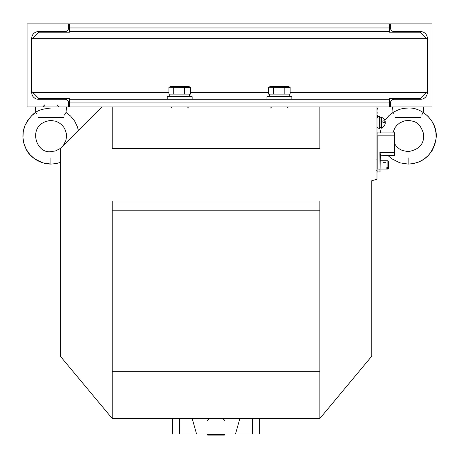 <?xml version="1.0" encoding="UTF-8"?>
<svg xmlns="http://www.w3.org/2000/svg" width="459" height="459" viewBox="0 0 459 459"><rect width="100%" height="100%" fill="white"/><g stroke="black" fill="none" stroke-linecap="round" stroke-linejoin="round"><path stroke-width="0.69" d="M319.871 106.97L112.197 106.97L112.197 148.509L319.871 148.509L319.871 106.97L389.444 106.97L389.444 98.668L420.071 98.668L426.199 92.54L290.145 92.54M427.34 39.48L420.071 32.21L389.444 32.21L389.444 31.585L69.625 31.585L69.625 23.902L389.444 23.902L389.444 27.953L69.625 27.953M31.723 39.48L38.992 32.21L69.625 32.21L69.625 31.585L389.444 31.585L389.444 27.953M427.34 91.398L426.199 92.54M291.838 96.694L291.838 99.287L266.914 99.287L266.914 96.694L291.838 96.694L291.838 99.287L389.444 99.287L389.444 98.668M112.197 106.97L69.625 106.97L69.625 98.668L38.992 98.668L31.723 91.398M266.914 99.287L69.625 99.287M390.483 23.902L432.017 23.902L432.017 106.97L390.483 106.97L390.483 102.925A3.632 3.632 0 0 1 394.115 99.287L420.593 99.287A6.747 6.747 0 0 0 427.34 92.54L427.34 38.338A6.747 6.747 0 0 0 420.593 31.585L394.115 31.585A3.632 3.632 0 0 1 390.483 27.953L390.483 23.902M31.723 92.54L31.723 38.338A6.747 6.747 0 0 1 38.476 31.585L64.954 31.585A3.632 3.632 0 0 0 68.586 27.953L68.586 23.902L27.052 23.902L27.052 106.97L68.586 106.97L68.586 102.925A3.632 3.632 0 0 0 64.954 99.287L38.476 99.287A6.747 6.747 0 0 1 31.723 92.54M420.593 98.146L420.593 99.287L420.593 98.146M36.737 113.786L36.542 113.459M38.086 117.355L38.045 117.355C35.36 110.751 35.36 110.751 38.045 117.355L63.83 117.338M64.983 114.05L65.178 113.706M65.511 113.172L65.706 112.88M66.033 112.426L66.509 106.97L66.033 112.426L70.715 116.179L74.57 120.969L77.29 126.489L78.391 130.39L77.29 126.489L74.57 120.969L70.715 116.179L66.033 112.426M64.507 115.048L65.654 112.954M50.932 117.355C50.932 121.331 50.932 121.331 50.932 117.355C50.932 121.331 50.932 121.331 50.932 117.355M50.932 157.85L50.932 164.081L56.021 163.616L60.278 162.48L56.021 163.616L50.932 164.081L42.63 162.825L34.402 158.688L29.864 154.54L26.335 149.496L23.994 143.805L22.95 137.74L23.254 131.595L24.889 125.668L27.781 120.235L31.791 115.565L35.836 112.426L35.36 106.97M393.937 113.786L393.742 113.459M395.285 117.355L395.239 117.355C392.56 110.751 392.56 110.751 395.239 117.355L421.029 117.338M422.619 113.31L422.928 112.845M408.131 117.355C408.131 121.331 408.131 121.331 408.131 117.355C408.131 121.331 408.131 121.331 408.131 117.355M408.131 157.85L408.131 164.081L413.22 163.616L418.516 162.09L423.944 159.198L428.614 155.194L432.298 150.265L434.816 144.648L436.05 138.618L435.941 132.467L434.489 126.489L431.77 120.969L427.908 116.179L423.232 112.426L421.701 115.048M63.824 117.355C66.509 110.751 66.509 110.751 63.824 117.355M421.023 117.355C423.709 110.751 423.709 110.751 421.023 117.355M63.394 98.668L63.394 99.287L63.394 98.668M290.145 94.095L290.145 87.417L288.252 86.309L270.494 86.309L268.607 87.417L268.607 94.095M284.173 94.095L284.173 87.417L268.94 87.21M273.403 94.095L273.403 87.417M290.145 87.417L284.173 87.417M190.462 94.095L190.462 87.417L188.569 86.309L170.811 86.309L168.923 87.417L168.923 94.095M184.489 94.095L184.489 87.417L169.256 87.21M173.72 94.095L173.72 87.417M190.462 87.417L184.489 87.417M289.331 96.694L289.239 94.095L269.404 94.095L269.404 96.694M289.296 95.397L289.331 94.095M189.647 96.694L189.556 94.095L169.721 94.095L169.721 96.694M189.613 95.397L189.647 94.095M192.155 99.287L192.155 96.694L167.231 96.694L167.231 99.287M387.884 169.061L387.884 168.573L386.845 168.573L386.845 167.598L388.406 167.185L388.406 168.539L387.884 169.061L380.098 169.061L380.304 153.954L379.891 152.445L394.631 152.445L394.631 155.354L394.631 132.926L376.982 132.926M380.098 170.306L379.891 172.177L380.098 170.306M394.631 135.835L394.424 132.72M380.098 155.767L394.631 155.354L394.424 135.835L377.189 135.835L377.189 169.061L379.891 169.061L380.098 171.97L379.891 152.445L380.304 155.561M319.871 210.807L319.871 201.071L112.197 201.071L112.197 210.807L319.871 210.807L319.871 418.482L371.79 356.178L371.79 180.697L376.982 179.308L376.982 106.97M319.871 371.756L112.197 371.756L112.197 418.482L60.278 356.178L60.278 148.509L101.812 106.97M112.197 371.756L112.197 210.807M319.871 418.482L112.197 418.482M376.982 108.422L378.021 108.422L378.021 128.778L379.679 128.778L379.679 116.316L378.021 116.316M376.982 108.433L378.021 108.433L376.982 108.496M376.982 113.069L378.021 113.069M376.982 109.156L378.021 109.156M376.982 116.253L378.021 116.253M376.982 115.582L378.021 115.582M259.645 418.482L259.645 434.059L172.423 434.059L172.423 418.482M196.578 434.059L192.178 418.482M235.49 434.059L239.891 418.482M224.858 434.575L207.21 434.575L207.726 435.098L224.342 435.098L224.858 434.059M376.982 171.97L380.098 171.97M387.884 167.598L387.884 160.753L380.098 160.753M382.949 162.302L385.549 162.302L382.949 162.302M388.406 167.185L388.406 161.275L387.884 160.753M386.845 168.573L386.845 167.598M388.406 168.16L387.884 168.573M381.475 127.74L381.475 117.355L380.93 117.355L380.93 127.74L381.475 127.74A5.439 5.439 0 0 0 385.221 123.402A5.376 1.165 180 0 0 382.898 122.404L382.898 120.78A5.376 1.165 180 0 1 385.221 121.698A5.439 5.439 0 0 0 381.475 117.355M385.221 121.715A5.376 0.442 180 0 0 385.221 121.71A5.376 0.442 180 0 0 385.221 121.715A5.376 0.442 0 0 1 385.221 121.727A5.439 5.439 0 0 0 385.221 121.698A5.376 1.165 180 0 1 385.227 121.738A5.376 1.165 0 0 1 383.701 122.547M385.216 121.813A5.376 4.515 180 0 1 385.227 122.1A5.376 4.515 0 0 1 385.199 122.547M385.216 123.287A5.376 4.515 180 0 0 385.09 121.996M426.199 38.338L32.864 38.338M389.444 31.585L69.625 31.585M268.607 92.54L190.462 92.54M168.923 92.54L32.864 92.54M389.444 102.925L69.625 102.925M376.982 108.944L378.021 108.944M376.982 108.645L378.021 108.645M376.982 112.857L378.021 112.857M376.982 116.11L378.021 116.11M376.982 115.748L378.021 115.748M179.693 418.482L179.693 434.059M252.375 418.482L252.375 434.059M377.189 132.72L376.982 135.835M376.982 169.061L377.189 172.177M395.669 98.668L395.669 99.287M50.932 120.47L55.705 121.222L58.827 122.622L61.563 124.664L63.795 127.258L65.402 130.276L66.314 133.569L66.48 136.983L65.901 140.351L63.394 145.394L65.901 140.351L66.48 136.983L66.314 133.569L65.402 130.276L63.795 127.258L61.563 124.664L58.827 122.622L55.705 121.222L50.932 120.47C26.479 123.041 35.05 154.149 50.932 151.625L55.556 150.919L60.278 148.509L55.556 150.919L50.932 151.625M44.184 106.27L42.63 106.97L44.707 104.899M392.915 132.72L395.004 127.665L397.15 125.003L399.823 122.874L404.333 120.941L408.131 120.47C415.24 121.216 419.767 122.398 423.508 133.569C424.609 143.633 419.48 149.651 408.131 151.625L402.359 150.512L399.341 148.905L396.748 146.679L394.631 143.816M392.56 106.97L393.036 112.426L388.985 115.565L384.854 120.419L388.985 115.565L393.92 111.881L399.531 109.362L403.186 108.45L408.131 108.008C422.722 107.125 438.425 122.501 436.05 138.618C432.694 154.826 423.387 163.318 408.131 164.081L399.829 162.825L391.602 158.688L388.004 155.561L391.602 158.688L399.829 162.825L408.131 164.081M381.354 127.74L380.293 132.72L381.354 127.74M50.932 108.008C39.026 109.483 33.404 110.401 24.889 125.668C21.831 133.821 22.313 141.768 26.335 149.496C29.06 155.739 38.625 163.972 50.932 164.081M57.163 104.899L59.24 106.97M423.232 112.426L423.709 106.97M408.131 120.47C415.24 121.216 419.767 122.398 423.508 133.569C424.609 143.633 419.48 149.651 408.131 151.625M38.476 98.146L38.476 99.287M376.673 170.702L376.982 170.392L376.673 170.702M376.673 159.112L376.982 159.428M270.552 108.008L271.585 106.97L270.552 108.008M288.2 108.008L287.162 106.97L288.2 108.008M170.868 108.008L171.907 106.97L170.868 108.008M224.858 420.559L222.781 418.482L224.858 420.559M207.21 420.559L209.287 418.482L207.21 420.559M188.517 108.008L187.479 106.97M207.21 434.575L207.21 434.059M376.982 127.74L378.021 127.74M376.982 117.355L378.021 117.355M379.679 127.378L380.93 127.378M379.679 117.722L380.93 117.722"/></g></svg>
